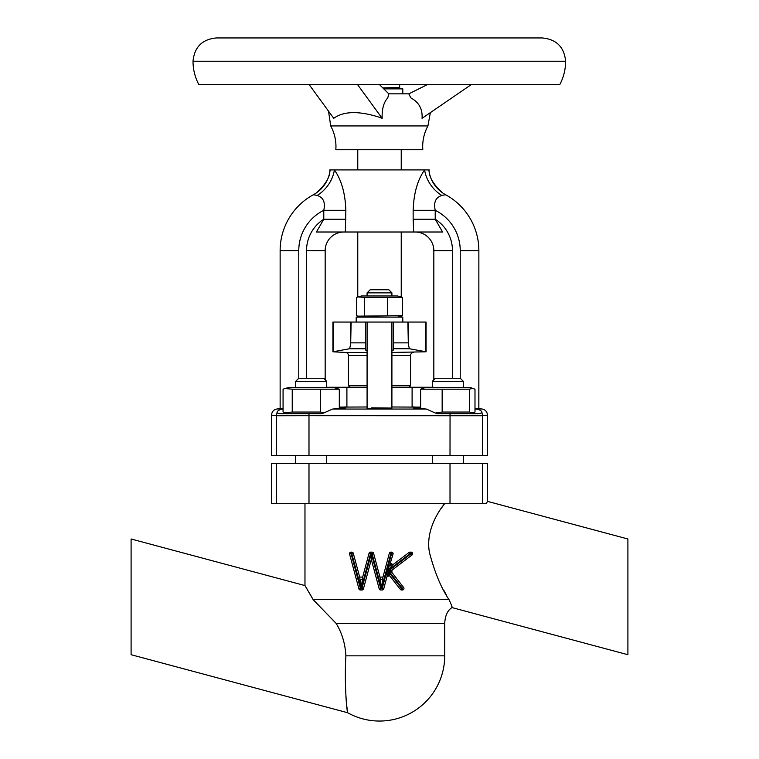 <?xml version="1.0" encoding="UTF-8"?>
<svg xmlns="http://www.w3.org/2000/svg" width="759" height="759" viewBox="0 0 759 759"><rect width="100%" height="100%" fill="white"/><g stroke="black" fill="none" stroke-linecap="round" stroke-linejoin="round"><path stroke-width="1.14" d="M627.902 558.273L627.902 635.425M412.687 553.691A1.556 1.556 0 0 1 412.08 554.924L411.141 553.691L410.012 553.691L410.012 552.135L409.073 552.457A1.556 1.556 0 0 1 410.012 552.135L411.141 552.135A1.556 1.556 0 0 1 412.08 554.924L392.08 570.113L391.796 572.305L403.646 587.485A1.556 1.556 0 0 1 402.422 589.99L401.558 589.99A1.556 1.556 0 0 1 400.335 589.392L389.775 575.872L387.052 576.423L383.731 588.842A1.556 1.556 0 0 1 382.232 589.99L380.695 589.99A1.556 1.556 0 0 1 379.196 588.842L371.312 559.449L363.438 588.842A1.556 1.556 0 0 1 361.939 589.99L360.402 589.99A1.556 1.556 0 0 1 358.903 588.842L349.595 554.089A1.556 1.556 0 0 1 349.538 553.691A1.556 1.556 0 0 0 349.595 554.089L351.094 553.691L360.402 588.443L361.113 588.443L351.796 553.691L351.094 553.691L351.094 552.135L349.538 553.691A1.556 1.556 0 0 1 351.094 552.135L351.796 552.135A1.556 1.556 0 0 1 353.296 553.283L359.671 577.087L362.669 577.087L369.045 553.283A1.556 1.556 0 0 1 370.544 552.135L372.081 552.135A1.556 1.556 0 0 1 373.58 553.283L379.955 577.087L382.963 577.087L389.339 553.283A1.556 1.556 0 0 1 390.838 552.135L391.54 552.135A1.556 1.556 0 0 1 393.039 554.089L393.096 553.691A1.556 1.556 0 0 1 393.039 554.089L389.813 564.8A1.556 0.579 -146.1 0 0 391.71 566.072L387.441 570.626L389.225 574.61A1.556 0.768 -11.5 0 0 387.081 575.047L387.156 570.569L389.813 564.8M402.792 93.841L402.792 88.869L383.769 88.869M399.68 84.524L399.68 87.456L382.783 87.892M391.919 322.053L391.9 408.238C391.729 408.759 365.383 408.712 367.1 408.19L367.46 408.105M280.384 408.854L283.069 408.797M280.137 408.835L277.538 408.921L281.191 409.243C278.06 410.363 276.703 411.615 277.111 413L280.384 413.655L322.177 413.655L332.632 409.054L345.345 408.029L339.311 407.574M283.069 409.139L281.191 409.243L283.069 409.139M332.632 409.054L426.368 409.054L436.823 413.655L478.616 413.655L481.965 412.82M420.628 407.564L413.655 408.029L426.368 409.054M477.809 409.243L481.462 408.921C485.124 409.386 487.136 411.454 487.468 415.126L482.534 415.752A6.214 6.195 75.2 0 0 481.889 413C482.307 411.615 480.95 410.363 477.809 409.243L474.992 409.092M474.992 408.778L480.732 408.921M391.919 406.985L420.628 407.109M339.311 407.09L367.081 406.985M367.081 387.261L326.712 387.261M367.081 292.87L370.183 289.767L388.817 289.767L391.919 292.87L367.081 292.87L367.081 295.972M387.583 315.668L387.583 297.395L402.469 297.395L397.507 295.972L361.493 295.972L356.531 297.395L356.531 315.668L357.982 316.152L402.469 315.668L401.018 316.142M401.236 317.091L401.236 316.086L402.469 315.668L402.469 297.395L401.511 297.054M402.792 322.053L402.792 317.091L356.208 317.091L356.208 322.053M391.919 350.364L393.475 350.022L393.475 322.053L332.926 322.053L332.926 351.796L349.595 348.742L350.667 344.254L351.123 322.053M367.195 408.276L367.764 408.351M368.789 408.427L370.174 408.484M378.703 408.617L381.265 408.608M383.466 408.598L386.094 408.56M389.595 408.456L390.695 408.389M391.919 352.451L426.074 351.796L426.074 322.053L407.877 322.053L408.333 344.254L408.333 322.053M393.475 348.742L409.405 348.742L426.074 351.796M367.081 350.364L365.525 350.022L365.525 322.053M350.003 387.261L348.447 385.714L348.447 355.554A3.102 3.102 0 0 0 345.506 352.451L332.926 351.796M413.494 352.451A3.102 3.102 0 0 0 410.553 355.554L410.553 385.714L391.919 385.714M348.447 385.714L367.081 385.714M408.997 387.261L410.553 385.714M432.288 387.574L432.288 381.36L435.391 378.257L460.229 378.257L463.332 381.36L432.288 381.36L432.288 387.261L391.919 387.261M436.008 412.868L442.155 412.042L469.337 412.042L473.151 412.934L474.992 412.042L474.992 389.187L470.476 387.574L425.135 387.261M473.151 388.295L469.337 389.187L420.628 389.187L425.144 387.574M445.78 194.816L445.827 194.835C445.542 196.107 428 181.6 429.177 169.912L334.387 169.912C341.436 179.874 345.26 193.336 345.857 210.309L323.78 210.309C325.516 202.302 323.306 197.359 317.139 195.49L313.505 194.665A63.652 63.652 0 0 0 280.137 250.641L280.137 408.845L280.137 250.641L298.771 250.641L298.771 378.257L323.609 378.257L326.712 381.36L295.668 381.36L295.668 387.574M284.976 388.523L288.524 387.574L333.856 387.574L339.311 389.187L292.234 389.187L284.976 388.523L283.069 389.187L283.069 412.042L284.976 412.706L292.234 412.042L320.355 412.042L323.362 412.573M379.32 37.95L542.334 37.95C556.48 39.326 564.241 47.096 565.616 61.242L193.014 61.242C194.399 47.096 202.16 39.326 216.306 37.95L379.32 37.95M193.014 61.242C193.052 69.477 194.978 77.238 198.811 84.524L559.819 84.524C563.652 77.238 565.588 69.477 565.616 61.242M427.924 125.928L330.706 125.928C334.178 132.398 335.933 139.295 335.962 146.639L335.848 149.732L422.791 149.732L422.678 146.639C422.706 139.295 424.452 132.398 427.924 125.928L430.353 112.636M379.396 84.524L388.769 93.841L408.816 93.841L410.818 97.873C418.94 102.275 422.687 109.087 422.051 118.319L471.377 84.524M379.709 117.379L382.156 118.319C381.834 109.087 383.712 102.275 387.773 97.873L388.769 93.841M379.32 117.237C358.732 110.748 343.542 111.108 333.751 118.319L309.084 84.524M131.098 635.425L131.098 558.273M346.389 702.834L347.631 712.729C347.167 713.09 344.15 685.491 345.886 655.842L444.708 655.842A65.208 65.208 0 0 1 347.631 712.729L131.098 654.713L131.098 538.985L304.976 585.578L305.592 586.593M345.886 655.842C345.241 643.803 342.005 632.997 336.152 623.424L313.116 599.591L304.976 585.578L304.976 503.701M308.989 463.332L308.989 503.701L271.532 503.701L271.532 463.332L482.534 463.332L482.534 503.701L486.301 503.701L487.468 501.357L627.902 538.985L627.902 654.713L451.984 607.579C452.487 607.551 451.482 604.895 448.977 599.591C441.358 588.367 434.916 572.931 429.651 553.302C425.315 533.33 436.444 513.663 444.603 503.701L441.292 508.274M306.342 587.836L307.281 589.42M309.938 593.955L313.116 599.591L448.977 599.591M443.949 590.54L446.567 595.35M352.726 552.448L351.796 552.135L351.796 553.691L353.296 553.283M391.71 566.072L393.105 564.582A1.556 1.556 0 0 1 390.61 563.349L393.105 564.582L409.073 552.457L410.012 553.691L387.678 570.654L401.558 588.443L403.646 587.485M451.624 605.606L451.928 607.086M345.886 696.022L346.351 702.436M487.468 501.357L487.468 463.332L482.534 463.332M308.989 503.701L450.011 503.701L450.011 463.332M482.534 503.701L450.011 503.701M427.573 84.524L408.816 93.841L410.818 97.873M382.156 118.319L357.489 84.524M292.234 389.187L292.234 412.042M320.355 389.187L320.355 412.042M339.311 389.187L339.311 408.731M420.628 389.187L420.628 408.788M442.155 389.187L442.155 412.042M469.337 389.187L469.337 412.042M393.475 322.053L407.877 322.053M391.198 408.067L371.701 407.858M409.405 348.742L408.333 344.254M387.583 297.395L364.614 297.395L364.614 315.668M364.614 297.395L357.982 296.921M391.9 292.87L391.919 295.972M428.863 169.912A32.599 32.295 -61.6 0 0 445.495 194.665L441.861 195.49C435.694 197.359 433.484 202.302 435.22 210.309L435.22 219.209L442.582 232.017L413.683 232.017L413.143 219.209L435.22 219.209A37.257 37.257 0 0 1 452.468 250.641L452.468 378.257M413.143 219.209L413.143 210.309C413.74 193.327 417.573 179.864 424.613 169.912A32.599 27.808 -131.1 0 0 441.861 195.49M413.143 210.309L435.22 210.309A45.018 45.018 0 0 1 460.229 250.641L478.863 250.641A63.652 63.652 0 0 0 445.495 194.665A63.652 63.652 0 0 1 478.863 250.641A63.652 63.652 0 0 0 445.495 194.665M452.468 250.641L433.835 250.641L433.835 379.813M442.582 232.017L415.211 232.017L442.582 232.017M433.835 250.641A18.633 18.633 0 0 0 415.211 232.017A18.633 18.633 0 0 1 433.835 250.641M345.857 210.309L345.317 232.017L316.418 232.017L323.78 219.209L323.78 210.309A45.018 45.018 0 0 0 298.771 250.641M345.857 219.209L323.78 219.209A37.257 37.257 0 0 0 306.532 250.641L325.165 250.641L325.165 379.813M313.505 194.665A63.652 63.652 0 0 0 280.137 250.641A63.652 63.652 0 0 1 313.505 194.665L313.505 194.665A32.599 32.295 -118.4 0 0 330.137 169.912L334.387 169.912A32.599 27.808 -48.9 0 1 317.139 195.49M330.137 169.912L329.823 169.912C331 181.6 313.458 196.107 313.173 194.835L313.22 194.816M277.035 412.792L277.111 413A6.214 6.195 104.8 0 0 276.466 415.752L308.989 415.695L308.989 455.571L482.534 455.571L482.534 415.752L308.989 415.695L308.951 413.655L322.177 413.655M280.384 413.655L288.524 413.655L284.976 412.706M277.13 412.279L277.822 410.998M308.989 455.571L276.466 455.571L276.466 415.752L271.532 415.126C271.864 411.454 273.876 409.386 277.538 408.921M478.863 408.845L478.863 250.641L478.825 408.854M478.028 408.845L477.477 408.835M414.879 407.004L412.099 406.985L412.099 387.261M346.825 406.985L344.121 407.004M482.534 455.571L487.468 455.571L487.468 415.126M271.532 415.126L271.532 455.571L276.466 455.571M331.303 232.017L326.133 232.017M325.165 250.641A18.633 18.633 0 0 1 343.789 232.017A18.633 18.633 0 0 0 325.165 250.641A18.633 18.633 0 0 1 343.789 232.017A18.633 18.633 0 0 0 325.165 250.641M413.683 232.017L345.317 232.017M362.375 579.383L361.199 588.472L359.975 579.383L362.375 579.383L362.669 577.087M382.659 579.383L381.483 588.472L380.259 579.383L382.659 579.383L382.963 577.087M359.975 579.383L359.671 577.087M361.199 588.472L361.939 588.443L371.255 553.691L371.312 559.449M381.435 588.472L372.081 553.691L371.312 553.643M380.259 579.383L379.955 577.087M381.483 588.472L382.232 588.443L391.54 553.691L390.838 553.691L381.521 588.443M389.225 574.61L389.775 575.872A1.556 1.556 0 0 0 387.052 576.423L387.081 575.047M400.335 589.392L401.558 588.443L401.558 589.99M391.796 572.305L388.636 570.777L392.08 570.113A1.556 1.556 0 0 0 391.796 572.305M402.422 589.99L402.422 588.443L388.636 570.777L411.141 553.691L411.141 552.135M393.039 554.089L391.54 553.691L391.54 552.135M346.901 406.985L346.901 387.261M345.506 352.451L367.081 352.451M349.595 348.742L365.525 348.742M348.447 355.554L367.081 355.554M391.919 355.554L410.553 355.554M336.152 623.424L444.708 623.424C445.144 615.615 447.573 610.331 451.984 607.579M276.466 503.701L276.466 463.332M333.609 351.796L333.609 322.053M350.667 344.254L350.667 322.053M350.715 342.869L365.525 342.869M393.475 342.869L408.285 342.869M425.391 351.796L425.391 322.053M306.532 250.641L306.532 378.257M450.049 413.655L450.011 455.571M460.229 378.257L460.229 250.641M371.255 553.691L370.544 553.691L361.237 588.443M371.379 553.691L380.695 588.443L381.397 588.443M358.903 588.842L360.402 588.443L360.402 589.99M361.939 589.99L361.939 588.443L363.438 588.842M370.544 552.135L370.544 553.691L369.045 553.283M373.58 553.283L372.081 553.691L372.081 552.135M379.196 588.842L380.695 588.443L380.695 589.99M382.232 589.99L382.232 588.443L383.731 588.842M390.838 552.135L390.838 553.691L389.339 553.283M351.094 552.135A1.556 1.556 0 0 0 349.538 553.691M397.507 88.869L399.68 88.291M401.236 149.732L401.236 169.912M397.507 317.091L401.018 316.152M367.081 322.053L367.081 408.219M401.236 232.017L401.236 296.978M463.332 381.36L463.332 387.574M463.332 455.571L463.332 463.332M295.668 455.571L295.668 463.332L295.668 455.571M326.712 381.36L326.712 387.574M326.712 455.571L326.712 463.332M330.706 125.928L328.533 111.175M444.708 655.842L444.708 623.424M298.771 378.257L295.668 381.36M432.288 455.571L432.288 463.332M470.476 413.655L473.151 412.943M357.764 232.017L357.764 296.978M357.764 316.086L357.764 317.091M361.493 317.091L357.982 316.152M357.764 149.732L357.764 169.912"/></g></svg>
